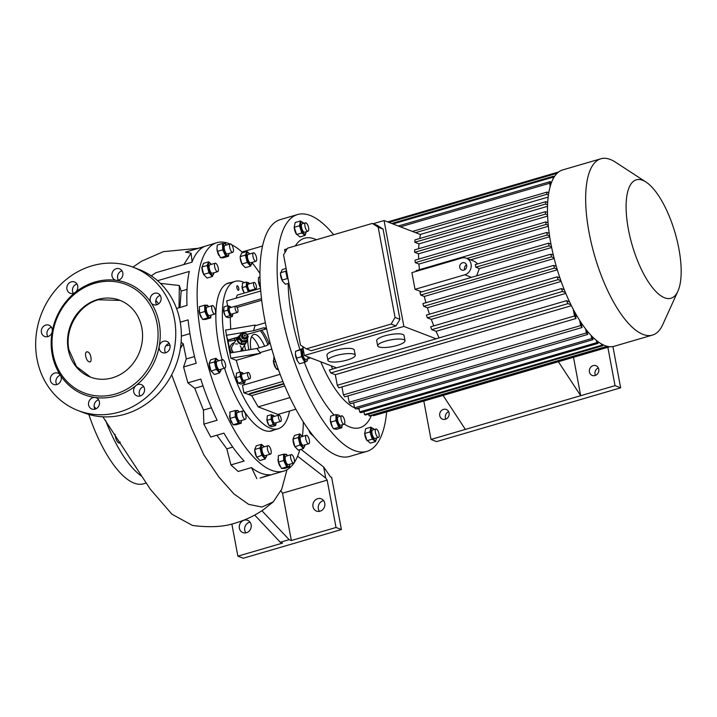 <?xml version="1.0" encoding="UTF-8"?>
<svg xmlns="http://www.w3.org/2000/svg" width="717" height="717" viewBox="0 0 717 717"><rect width="100%" height="100%" fill="white"/><g stroke="black" fill="none" stroke-linecap="round" stroke-linejoin="round"><path stroke-width="1.08" d="M242.427 334.265L241.934 335.027A2.743 2.59 32.6 0 0 244.73 339.114A2.743 2.59 32.6 0 0 246.558 337.985L247.042 337.214A2.743 2.59 -147.4 0 1 242.516 337.124A2.743 2.59 -147.4 0 1 244.246 333.127A2.743 2.59 -147.4 0 1 247.042 337.214M245.223 337.68A2.196 2.07 32.6 0 0 246.953 335.314A2.196 2.07 32.6 0 0 244.443 333.504A2.196 2.07 32.6 0 0 242.704 335.861A2.196 2.07 32.6 0 0 245.223 337.68M244.927 336.112A0.547 0.52 -147.4 0 1 244.372 335.296A0.547 0.52 -147.4 0 1 245.277 335.314A0.547 0.52 -147.4 0 1 244.927 336.112M247.383 335.395L248.243 336.416L246.191 341.265L241.907 341.812L239.075 338.433L241.127 333.584L243.726 333.253M246.782 340.342L242.489 340.898L241.907 341.812M242.489 340.898L239.666 337.51L239.075 338.433M239.666 337.51L241.127 333.584M244.775 333.118L245.644 333.315M246.998 339.831A4.938 4.66 -147.4 0 1 246.298 342.448L240.706 351.205A4.938 4.66 32.6 0 0 240.231 345.845M237.452 344.07A4.938 4.66 32.6 0 0 235.597 343.954M246.298 342.448A4.938 4.66 -147.4 0 1 237.372 340.405A4.938 4.66 -147.4 0 1 237.99 337.133L232.317 345.997A4.938 4.66 32.6 0 0 233.688 352.388A4.938 4.66 -147.4 0 1 232.317 345.997L232.174 346.23A4.938 4.66 32.6 0 0 233.321 352.45M230.274 352.961L227.881 340.064L237.999 337.115A4.938 4.66 -147.4 0 1 239.442 335.717M238.833 338.684A4.66 4.401 -147.4 0 1 238.779 338.388L237.605 340.216A4.66 4.401 -147.4 0 0 237.668 340.521L238.833 338.684L241.638 342.027L240.464 343.864A4.66 4.401 -147.4 0 0 240.751 343.981L241.925 342.143A4.66 4.401 -147.4 0 1 241.638 342.027M237.605 340.216L240.222 334.498A4.66 4.401 -147.4 0 1 240.464 334.31L240.67 334.283M247.849 337.483A4.66 4.401 -147.4 0 1 247.849 337.528L246.406 341.417A4.66 4.401 -147.4 0 1 246.173 341.606L244.999 343.434A4.66 4.401 -147.4 0 0 245.232 343.255L246.406 341.417M241.925 342.143L246.173 341.606M240.222 334.498L238.779 338.388M237.668 340.521L240.464 343.864M240.751 343.981L244.999 343.434M214.67 314.037A4.392 1.586 -106.3 0 1 212.026 310.022A4.392 1.586 -106.3 0 1 212.384 305.594A4.392 1.586 -106.3 0 1 212.555 305.567A4.392 1.586 -106.3 0 1 215.199 309.592A4.392 1.586 -106.3 0 1 214.84 314.019A4.392 1.586 -106.3 0 1 214.67 314.037M207.159 307.145A4.392 1.586 73.7 0 0 206.98 307.172A4.392 1.586 73.7 0 0 206.63 311.599A4.392 1.586 73.7 0 0 209.274 315.614A4.392 1.586 73.7 0 0 209.445 315.597A4.392 1.586 73.7 0 0 209.606 315.525M208.53 306.724A6.256 2.259 73.7 0 0 205.851 305.926A6.256 2.259 73.7 0 0 205.869 311.357A6.256 2.259 73.7 0 0 208.862 317.075A6.256 2.259 73.7 0 0 210.995 315.139M208.557 306.715L207.491 305.209L204.641 305.182L204.793 311.519L199.541 313.051L199.389 306.715L204.641 305.182M201.065 317.21A6.256 2.259 -106.3 0 1 201.002 317.102A6.256 2.259 -106.3 0 1 199.487 313.221A6.256 2.259 -106.3 0 1 199.057 310.443A6.256 2.259 -106.3 0 1 199.048 310.344M204.793 311.519L207.813 317.882L202.553 319.423L199.541 313.051M207.813 317.882L210.664 317.918L205.412 319.45L202.553 319.423M210.664 317.918L211.013 315.139M203.978 274.943A6.256 2.259 -106.3 0 1 203.852 274.745A6.256 2.259 -106.3 0 1 201.907 268.077A6.256 2.259 -106.3 0 1 201.898 267.844M218.972 255.539A6.256 2.259 -106.3 0 1 218.909 255.431A6.256 2.259 -106.3 0 1 216.964 248.772A6.256 2.259 -106.3 0 1 216.964 248.674M242.256 264.555A6.256 2.259 -106.3 0 1 242.14 264.349A6.256 2.259 -106.3 0 1 240.195 257.69A6.256 2.259 -106.3 0 1 240.186 257.421M295.081 447.032A6.256 2.259 -106.3 0 1 294.956 446.825A6.256 2.259 -106.3 0 1 293.011 440.166A6.256 2.259 -106.3 0 1 293.002 439.933M279.962 466.238A6.256 2.259 -106.3 0 1 279.899 466.14A6.256 2.259 -106.3 0 1 277.954 459.472A6.256 2.259 -106.3 0 1 277.954 459.373M256.794 457.419A6.256 2.259 -106.3 0 1 256.677 457.213A6.256 2.259 -106.3 0 1 254.723 450.554A6.256 2.259 -106.3 0 1 254.714 450.285M209.167 364.245A6.256 2.259 73.7 0 0 209.176 364.514A6.256 2.259 73.7 0 0 210.673 370.313A6.256 2.259 73.7 0 0 211.121 371.173A6.256 2.259 73.7 0 0 211.237 371.379M229.548 415.699A6.256 2.259 73.7 0 0 229.548 415.797A6.256 2.259 73.7 0 0 231.501 422.456A6.256 2.259 73.7 0 0 231.555 422.564M222.109 359.782A77.051 27.864 -106.3 0 1 218.712 344.823A77.051 27.864 -106.3 0 1 228.624 282.973A77.051 27.864 -106.3 0 1 230.955 282.57M274.028 429.958A77.051 27.864 -106.3 0 1 271.851 430.881A77.051 27.864 -106.3 0 1 224.538 368.206M299.84 449.658A119.004 43.038 -106.3 0 1 283.618 471.15A119.004 43.038 -106.3 0 1 271.447 470.253A119.004 43.038 -106.3 0 1 204.829 353.58A119.004 43.038 -106.3 0 1 216.857 242.704A119.004 43.038 -106.3 0 1 229.028 243.601A119.004 43.038 -106.3 0 1 230.023 244.004M231.672 244.766A119.004 43.038 -106.3 0 1 242.776 252.68M252.169 262.825A119.004 43.038 -106.3 0 1 259.957 273.536M303.327 421.963A119.004 43.038 -106.3 0 1 302.404 436.277M259.939 447.964L261.768 455.295L265.156 458.997L259.895 460.529L256.507 456.837L254.678 449.496L256.238 445.857L261.49 444.325L259.939 447.964L254.678 449.496L254.723 450.554M256.677 457.213L261.768 455.295M271.573 430.675A77.051 27.864 -106.3 0 1 270.596 431.168M241.163 423.263L235.902 424.805L233.052 424.769L230.04 418.405L229.879 412.069L235.131 410.527L235.293 416.864L238.304 423.236L241.163 423.263L241.504 420.485A6.256 2.259 73.7 0 1 238.842 421.946A6.256 2.259 73.7 0 1 235.92 413.691A6.256 2.259 73.7 0 1 238.582 411.522A6.256 2.259 73.7 0 1 239.021 412.069M219.599 372.948L214.347 374.489L210.959 370.788L209.131 363.456L210.681 359.817L215.942 358.285L214.383 361.924L216.211 369.255L219.599 372.948L221.159 369.309M209.176 364.514L209.131 363.456L214.383 361.924M216.857 242.704L185.515 252.097L191.107 253.2L183.839 264.555M151.26 275.866L155.84 272.738L191.968 262.18A119.004 43.038 -106.3 0 1 204.049 246.684L185.515 252.097M176.552 308.48L186.994 305.424A119.004 43.038 -106.3 0 1 189.279 271.429L157.561 280.697M283.618 471.15L260.056 478.033L270.067 474.753A119.004 43.038 -106.3 0 1 261.14 473.265A119.004 43.038 -106.3 0 1 251.425 467.592L238.178 471.463L230.919 464.912L244.165 461.04A119.004 43.038 -106.3 0 1 223.964 433.149L210.717 437.02L203.879 424.114L217.134 420.243A119.004 43.038 -106.3 0 1 200.778 379.087L187.872 382.86L183.57 366.97L196.207 363.277A119.004 43.038 -106.3 0 1 188.087 319.89L180.236 322.184M286.71 466.91L289.56 466.946L284.308 468.479L281.449 468.452L278.438 462.08L278.286 455.743L283.538 454.211L283.699 460.547L286.71 466.91L281.449 468.452M298.182 450.142L294.795 446.449L292.966 439.109L294.526 435.47L299.778 433.937L298.218 437.576L300.047 444.907L303.434 448.6L298.182 450.142M294.956 446.825L300.047 444.907M293.011 440.166L292.966 439.109L298.218 437.576M201.907 268.077L203.422 263.381L208.674 261.848L207.114 265.487L201.862 267.029L203.691 274.36L208.943 272.827L212.331 276.52L207.079 278.053L203.852 274.745M211.407 264.349L208.674 261.848M211.381 264.358A6.256 2.259 73.7 0 0 208.28 265.98A6.256 2.259 73.7 0 0 210.995 274.002A6.256 2.259 73.7 0 0 213.845 272.783M207.114 265.487L208.943 272.827M212.331 276.52L213.89 272.881M215.234 263.229L209.839 264.806A4.392 1.586 73.7 0 0 209.239 268.131A4.392 1.586 73.7 0 0 211.156 272.675A4.392 1.586 73.7 0 0 212.295 273.231L217.69 271.653A4.392 1.586 -106.3 0 1 216.552 271.098A4.392 1.586 -106.3 0 1 214.634 266.554A4.392 1.586 -106.3 0 1 215.234 263.229A4.392 1.586 -106.3 0 1 216.373 263.784A4.392 1.586 -106.3 0 1 218.291 268.328A4.392 1.586 -106.3 0 1 217.69 271.653M226.464 245.035L225.407 243.538L222.548 243.511L217.296 245.044L216.955 248.584L217.448 251.38L222.709 249.848L225.721 256.211L220.46 257.744L217.448 251.38M226.438 245.044A6.256 2.259 73.7 0 0 223.641 244.47A6.256 2.259 73.7 0 0 224.842 252.707A6.256 2.259 73.7 0 0 228.598 254.947A6.256 2.259 73.7 0 0 228.902 253.468L228.571 256.238L223.319 257.779L220.46 257.744M222.548 243.511L222.709 249.848M225.721 256.211L228.571 256.238M232.747 252.348L227.352 253.926A4.392 1.586 -106.3 0 1 225.219 251.81A4.392 1.586 -106.3 0 1 224.896 245.501L230.291 243.923A4.392 1.586 -106.3 0 1 232.416 246.03A4.392 1.586 -106.3 0 1 232.747 252.348A4.392 1.586 -106.3 0 1 230.623 250.233A4.392 1.586 -106.3 0 1 230.291 243.923M249.668 253.97A6.256 2.259 73.7 0 0 247.84 252.599A6.256 2.259 73.7 0 0 246.998 258.604A6.256 2.259 73.7 0 0 250.851 264.663A6.256 2.259 73.7 0 0 252.124 262.386M249.695 253.961L246.962 251.461L245.402 255.1L247.231 262.431L250.618 266.132L252.178 262.485M246.962 251.461L241.701 252.993L240.141 256.632L245.402 255.1M247.231 262.431L241.979 263.973L240.195 257.69M250.618 266.132L245.366 267.665L242.14 264.349M253.522 252.841L248.118 254.418A4.392 1.586 73.7 0 0 247.706 258.613A4.392 1.586 73.7 0 0 250.583 262.843L255.978 261.266A4.392 1.586 -106.3 0 1 253.101 257.036A4.392 1.586 -106.3 0 1 253.522 252.841A4.392 1.586 -106.3 0 1 256.399 257.071A4.392 1.586 -106.3 0 1 255.978 261.266M302.484 436.438A6.256 2.259 73.7 0 0 299.383 438.069A6.256 2.259 73.7 0 0 302.099 446.082A6.256 2.259 73.7 0 0 304.949 444.863M303.434 448.6L304.994 444.961M302.511 436.438L299.778 433.937M308.794 443.742L303.399 445.32A4.392 1.586 -106.3 0 1 302.26 444.764A4.392 1.586 -106.3 0 1 300.342 440.22A4.392 1.586 -106.3 0 1 300.943 436.895L306.338 435.318A4.392 1.586 -106.3 0 1 307.476 435.873A4.392 1.586 -106.3 0 1 309.394 440.417A4.392 1.586 -106.3 0 1 308.794 443.742A4.392 1.586 -106.3 0 1 307.656 443.187A4.392 1.586 -106.3 0 1 305.738 438.643A4.392 1.586 -106.3 0 1 306.338 435.318M283.699 460.547L278.438 462.08M287.427 455.752A6.256 2.259 73.7 0 0 284.631 455.178A6.256 2.259 73.7 0 0 285.832 463.406A6.256 2.259 73.7 0 0 289.587 465.656A6.256 2.259 73.7 0 0 289.892 464.177L289.56 466.946M287.454 455.743L286.397 454.237L283.538 454.211M293.746 463.048L288.342 464.625A4.392 1.586 -106.3 0 1 286.217 462.519A4.392 1.586 -106.3 0 1 285.886 456.2L291.281 454.623A4.392 1.586 -106.3 0 1 293.414 456.738A4.392 1.586 -106.3 0 1 293.746 463.048A4.392 1.586 -106.3 0 1 291.613 460.941A4.392 1.586 -106.3 0 1 291.281 454.623M165.932 345.818L169.929 345.074M171.686 374.794L191.582 428.13L203.915 454.963L218.846 476.966L233.93 493.914L248.638 504.356L261.929 507.053L273.222 501.882L281.727 489.182L287.006 469.707M256.82 478.624L251.559 467.69M230.919 464.912L226.814 448.842L232.783 447.094M216.848 435.228L226.814 448.842M203.879 424.114L203.422 410.106L211.407 407.767M203.01 385.871L194.755 388.282L203.422 410.106M194.755 388.282L187.872 382.86M183.57 366.97L186.303 358.957L194.513 356.555M180.397 348.354L183.229 343.766L186.303 358.957M158.538 303.865L155.876 300.289M94.142 406.611L96.105 408.744M102.881 416.81L150.292 489.191L171.99 514.25L192.497 525.462C210.036 527.694 224.394 526.861 235.579 522.98C245.725 520.004 255.118 515.487 263.766 509.437L273.222 501.882M192.093 261.848L191.107 253.2M160.456 283.376L179.34 285.509L179.026 307.754M187.029 289.381L181.15 291.102L179.949 307.485M181.15 291.102L179.34 285.509M189.924 333.638L181.374 336.13M183.229 343.766L181.114 342.233M115.087 434.278A6.032 2.178 73.7 0 0 118.852 442.998A6.032 2.178 73.7 0 0 119.47 443.043A6.032 2.178 73.7 0 0 120.259 442.075M135.163 465.907A6.032 2.178 73.7 0 0 136.311 467.735M141.59 476.142A91.857 33.215 -106.3 0 1 105.596 420.386M146.071 483.061L143.499 483.814A91.857 33.215 -106.3 0 1 88.818 414.435M165.609 352.773A6.032 5.422 111 0 1 169.14 343.416A6.032 5.422 111 0 1 169.212 343.398M140.084 396.008A6.032 5.422 111 0 1 143.615 386.651A6.032 5.422 111 0 1 143.687 386.624M95.011 409.174A6.032 5.422 111 0 1 94.223 407.139A6.032 5.422 111 0 1 98.614 399.799M56.795 384.572A6.032 5.422 111 0 1 55.998 382.537A6.032 5.422 111 0 1 60.398 375.197M47.815 336.605A6.032 5.422 111 0 1 47.026 334.57A6.032 5.422 111 0 1 51.418 327.23M73.34 293.378A6.032 5.422 111 0 1 76.871 284.022A6.032 5.422 111 0 1 76.943 283.995M118.413 280.204A6.032 5.422 111 0 1 121.944 270.847A6.032 5.422 111 0 1 122.015 270.829M156.638 304.806A6.032 5.422 111 0 1 155.84 302.771A6.032 5.422 111 0 1 160.232 295.431M78.189 410.599L83.799 412.75A76.773 69.011 -69 0 0 155.464 396.393A76.773 69.011 -69 0 0 180.021 321.001A76.773 69.011 -69 0 0 138.838 269.404L133.237 267.253A76.773 69.011 -69 0 0 61.563 283.609A76.773 69.011 -69 0 0 37.006 359.002A76.773 69.011 -69 0 0 78.189 410.599A76.773 69.011 -69 0 0 149.862 394.233A76.773 69.011 -69 0 0 174.419 318.85A76.773 69.011 -69 0 0 133.237 267.253M159.21 346.266A6.032 5.422 -69 0 0 162.445 352.639A6.032 5.422 -69 0 0 165.681 352.755A6.032 5.422 -69 0 0 170.081 347.198A6.032 5.422 -69 0 0 166.765 341.382A6.032 5.422 -69 0 0 163.53 341.265A6.032 5.422 -69 0 0 159.21 346.266A59.771 53.73 -69 0 0 159.201 323.295A59.771 53.73 -69 0 0 151.054 302.699A6.032 5.422 -69 0 0 153.465 304.671A6.032 5.422 -69 0 0 159.102 303.39A6.032 5.422 -69 0 0 161.029 297.465A6.032 5.422 -69 0 0 157.794 293.414A6.032 5.422 -69 0 0 152.156 294.696A6.032 5.422 -69 0 0 150.229 300.62A6.032 5.422 -69 0 0 151.054 302.699A59.771 53.73 -69 0 0 116.342 280.347A6.032 5.422 -69 0 0 118.484 280.186A6.032 5.422 -69 0 0 122.885 274.629A6.032 5.422 -69 0 0 119.569 268.812A6.032 5.422 -69 0 0 116.333 268.696A6.032 5.422 -69 0 0 111.933 274.244A6.032 5.422 -69 0 0 115.249 280.069A6.032 5.422 -69 0 0 116.342 280.347A59.771 53.73 -69 0 0 75.393 292.312A6.032 5.422 -69 0 0 77.821 286.639A6.032 5.422 -69 0 0 74.496 281.978A6.032 5.422 -69 0 0 71.261 281.862A6.032 5.422 -69 0 0 66.86 287.418A6.032 5.422 -69 0 0 70.176 293.244A6.032 5.422 -69 0 0 73.412 293.352A6.032 5.422 -69 0 0 75.393 292.312A59.771 53.73 -69 0 0 52.216 331.577A6.032 5.422 -69 0 0 52.216 329.264A6.032 5.422 -69 0 0 48.98 325.204A6.032 5.422 -69 0 0 43.343 326.495A6.032 5.422 -69 0 0 41.416 332.419A6.032 5.422 -69 0 0 44.651 336.47A6.032 5.422 -69 0 0 52.216 331.577A59.771 53.73 -69 0 0 52.216 354.557A59.771 53.73 -69 0 0 60.362 375.152A6.032 5.422 -69 0 0 57.952 373.172A6.032 5.422 -69 0 0 52.323 374.462A6.032 5.422 -69 0 0 50.387 380.386A6.032 5.422 -69 0 0 53.623 384.437A6.032 5.422 -69 0 0 59.26 383.156A6.032 5.422 -69 0 0 61.187 377.232A6.032 5.422 -69 0 0 60.362 375.152A59.771 53.73 -69 0 0 95.083 397.496A6.032 5.422 -69 0 0 88.612 404.988A6.032 5.422 -69 0 0 91.848 409.04A6.032 5.422 -69 0 0 97.476 407.758A6.032 5.422 -69 0 0 99.403 401.834A6.032 5.422 -69 0 0 96.168 397.783A6.032 5.422 -69 0 0 95.083 397.496A59.771 53.73 -69 0 0 136.024 385.54A6.032 5.422 -69 0 0 133.604 391.213A6.032 5.422 -69 0 0 136.92 395.874A6.032 5.422 -69 0 0 140.156 395.981A6.032 5.422 -69 0 0 144.556 390.433A6.032 5.422 -69 0 0 141.24 384.608A6.032 5.422 -69 0 0 138.005 384.491A6.032 5.422 -69 0 0 136.024 385.54A59.771 53.73 -69 0 0 159.21 346.266M157.059 323.466A58.131 52.251 -69 0 0 94.68 283.305A58.131 52.251 -69 0 0 53.013 353.866A58.131 52.251 -69 0 0 115.392 394.027A58.131 52.251 -69 0 0 157.059 323.466M141.841 327.911A41.129 36.97 -69 0 0 119.784 300.271A41.129 36.97 -69 0 0 81.388 309.036A41.129 36.97 -69 0 0 68.232 349.421A41.129 36.97 -69 0 0 90.288 377.061A41.129 36.97 -69 0 0 128.684 368.296A41.129 36.97 -69 0 0 141.841 327.911M90.629 377.187L76.459 366.566L68.904 349.681C64.476 328.897 78.61 304.967 98.381 299.76L120.115 300.405M87.608 351.904C83.683 350.837 85.906 361.332 89.401 361.843C92.556 363.116 90.987 352.423 87.608 351.904L86.882 351.922M89.401 361.843L90.037 361.852M262.547 246.003L242.023 252.008M280.947 490.93L282.507 493.188L291.362 540.528L289.121 539.668L261.884 510.719M300.925 449.335L323.663 466.991L330.51 476.895L331.639 477.325L341.409 529.549L336.022 527.479L327.167 480.139L282.507 493.188M327.167 480.139L325.742 478.078L297.591 456.227M289.121 539.668L280.284 542.249L254.705 515.066M341.409 529.549L243.26 558.229L237.874 556.159L282.534 543.11L280.284 542.249M312.979 506.677A6.578 5.915 111 0 1 315.086 500.215A6.578 5.915 111 0 1 321.225 498.808A6.578 5.915 111 0 1 324.756 503.235A6.578 5.915 111 0 1 322.65 509.697A6.578 5.915 111 0 1 316.511 511.096A6.578 5.915 111 0 1 312.979 506.677M336.022 527.479L291.362 540.528M319.504 511.355A6.578 5.915 111 0 1 318.366 508.747A6.578 5.915 111 0 1 323.618 500.627M323.663 466.991L325.742 478.078M237.874 556.159L231.851 523.993M239.37 528.187A6.578 5.915 111 0 1 241.468 521.725A6.578 5.915 111 0 1 247.616 520.318A6.578 5.915 111 0 1 251.147 524.745A6.578 5.915 111 0 1 249.041 531.207A6.578 5.915 111 0 1 242.893 532.606A6.578 5.915 111 0 1 239.37 528.187M245.886 532.865A6.578 5.915 111 0 1 244.748 530.257A6.578 5.915 111 0 1 250.009 522.137M211.121 371.173L216.211 369.255M218.676 360.776L215.942 358.285M218.649 360.785A6.256 2.259 73.7 0 0 215.665 360.839A6.256 2.259 73.7 0 0 217.054 368.448A6.256 2.259 73.7 0 0 221.114 369.21M224.959 368.081L219.563 369.658A4.392 1.586 -106.3 0 1 217.099 366.754A4.392 1.586 -106.3 0 1 216.597 361.771A4.392 1.586 -106.3 0 1 217.099 361.243L222.503 359.665A4.392 1.586 -106.3 0 1 224.968 362.569A4.392 1.586 -106.3 0 1 225.47 367.552A4.392 1.586 -106.3 0 1 224.959 368.081A4.392 1.586 -106.3 0 1 222.494 365.177A4.392 1.586 -106.3 0 1 221.992 360.194A4.392 1.586 -106.3 0 1 222.503 359.665M239.057 412.06L237.99 410.563L235.131 410.527M242.875 410.949L237.479 412.526A4.392 1.586 73.7 0 0 236.753 414.605A4.392 1.586 73.7 0 0 237.91 419.033A4.392 1.586 73.7 0 0 239.944 420.942L245.339 419.364A4.392 1.586 -106.3 0 1 243.305 417.455A4.392 1.586 -106.3 0 1 242.149 413.028A4.392 1.586 -106.3 0 1 242.875 410.949A4.392 1.586 -106.3 0 1 244.909 412.858A4.392 1.586 -106.3 0 1 246.065 417.294A4.392 1.586 -106.3 0 1 245.339 419.364M238.304 423.236L233.052 424.769M235.293 416.864L230.04 418.405M227.423 283.403A77.051 27.864 -106.3 0 1 228.508 283.287M230.838 345.262A6.578 6.211 -147.4 0 1 234.387 342.762M242.704 348.086A6.578 6.211 -147.4 0 1 242.57 350.891M242.803 347.933A6.578 6.211 -147.4 0 1 242.624 350.882M231.636 352.728A6.578 6.211 -147.4 0 1 234.486 342.609M244.578 345.155L245.555 350.389M235.974 340.234L228.096 341.247M243.619 291.909A4.947 1.792 -106.3 0 1 243.547 291.792A4.947 1.792 -106.3 0 1 242.005 286.513A4.947 1.792 -106.3 0 1 241.996 286.406M235.947 376.416A4.947 1.792 73.7 0 0 235.947 376.533A4.947 1.792 73.7 0 0 237.488 381.803A4.947 1.792 73.7 0 0 237.56 381.928M223.534 310.094A4.947 1.792 73.7 0 0 223.534 310.201A4.947 1.792 73.7 0 0 223.713 311.644A4.947 1.792 73.7 0 0 225.075 315.48A4.947 1.792 73.7 0 0 225.147 315.597M249.776 394.915L243.905 392.835L242.498 385.316L280.114 374.319M244.318 384.778A115.159 41.649 -106.3 0 1 243.726 383.183M239.89 372.177A115.159 41.649 -106.3 0 1 236.26 360.328L230.847 358.249L260.468 353.257L256.892 348.471L266.706 345.603L269.986 342.627M265.344 322.784L254.902 325.832L255.189 325.052L225.568 330.053L230.847 358.249M230.327 317.147A115.159 41.649 73.7 0 0 230.766 329.175M260.737 290.977L226.706 300.916L227.621 305.809M237.013 337.402A44.418 16.061 73.7 0 0 237.049 337.85L236.368 337.59M266.823 419.06A4.947 1.792 73.7 0 0 266.832 419.167A4.947 1.792 73.7 0 0 268.373 424.446A4.947 1.792 73.7 0 0 268.445 424.563M238.241 290.251A2.33 0.842 73.7 0 0 238.483 290.268A2.33 0.842 73.7 0 0 238.716 288.091A2.33 0.842 73.7 0 0 237.408 285.805A2.33 0.842 73.7 0 0 237.175 285.787A2.33 0.842 73.7 0 0 236.933 287.965A2.33 0.842 73.7 0 0 238.241 290.251M289.525 411.047A76.773 27.766 -106.3 0 1 278.151 428.757A76.773 27.766 -106.3 0 1 225.21 343.004A76.773 27.766 -106.3 0 1 235.086 281.369A76.773 27.766 -106.3 0 1 244.443 282.606M253.504 289.444A76.773 27.766 -106.3 0 1 254.203 290.17M240.15 376.497L242.31 381.937L238.286 383.111L236.135 377.671L236.431 373.181L240.455 372.006L240.15 376.497L236.135 377.671M223.722 311.348L224.018 306.858L228.042 305.684L227.737 310.174L223.722 311.348L225.237 315.758L225.873 316.78L229.897 315.605L232.353 316.555L228.338 317.73L225.873 316.78M273.195 424.572L275.651 425.522L271.635 426.696L269.171 425.746L267.011 420.314L267.316 415.824L271.331 414.65L271.035 419.14L273.195 424.572L269.171 425.746M386.642 411.908A123.387 44.624 -106.3 0 1 366.799 451.414L349.627 456.433A123.387 44.624 -106.3 0 1 264.537 318.608A123.387 44.624 -106.3 0 1 280.41 219.563L297.591 214.544A123.387 44.624 -106.3 0 1 333.629 234.719M366.799 451.414A123.387 44.624 -106.3 0 1 281.709 313.589A123.387 44.624 -106.3 0 1 297.591 214.544M227.881 340.064L226.258 335.162M229.87 353.033L256.892 348.471M254.902 325.832L253.567 330.716L263.381 327.848L266.437 328.001M266.607 328.78L247.024 334.472M237.076 307.423L261.687 300.235M261.508 298.684L235.965 306.141M226.545 335.269L253.567 330.716M227.898 340.181L237.049 337.85M260.468 353.257L236.26 360.328M249.337 394.628L249.247 394.099A2.743 0.681 -10.6 0 1 250.816 393.167L250.914 393.687A2.743 0.681 169.4 0 0 249.337 394.628A2.743 0.681 169.4 0 0 249.579 394.834L251.631 395.623L258.201 406.871L277.909 414.444L295.843 409.201M283.744 383.541L250.816 393.167M282.883 381.444L243.905 392.835M248.844 349.833A30.159 10.907 -106.3 0 1 248.691 349.036A30.159 10.907 -106.3 0 1 247.571 338.272M247.634 335.69A30.159 10.907 -106.3 0 1 247.75 334.265M261.732 330.178A30.159 10.907 -106.3 0 1 269.198 343.918M260.253 330.609A30.159 10.907 -106.3 0 1 267.979 345.02M250.896 349.484A20.569 7.439 -106.3 0 1 253.791 334.463A20.569 7.439 -106.3 0 1 264.609 346.212M251.524 336.712A20.569 7.439 -106.3 0 1 259.213 347.79M261.49 444.325L264.223 446.825A6.256 2.259 73.7 0 0 262.377 445.463A6.256 2.259 73.7 0 0 261.535 451.468A6.256 2.259 73.7 0 0 265.389 457.527A6.256 2.259 73.7 0 0 266.661 455.25M265.156 458.997L266.706 455.349M270.515 454.13L265.12 455.707A4.392 1.586 -106.3 0 1 262.234 451.477A4.392 1.586 -106.3 0 1 262.655 447.283L268.05 445.705A4.392 1.586 -106.3 0 1 270.927 449.935A4.392 1.586 -106.3 0 1 270.515 454.13A4.392 1.586 -106.3 0 1 267.638 449.9A4.392 1.586 -106.3 0 1 268.05 445.705M234.764 340.387A44.418 16.061 -106.3 0 1 234.602 338.567M271.035 419.14L267.011 420.314M274.297 416.425A4.947 1.792 73.7 0 0 272.164 415.484A4.947 1.792 73.7 0 0 272.621 421.641A4.947 1.792 73.7 0 0 275.713 424.428A4.947 1.792 73.7 0 0 276.144 422.734L275.651 425.522M274.315 416.416L271.331 414.65M280.75 421.39L274.862 423.111A3.289 1.192 -106.3 0 1 273.069 421.076A3.289 1.192 -106.3 0 1 273.016 416.792L278.904 415.071A3.289 1.192 -106.3 0 1 280.697 417.115A3.289 1.192 -106.3 0 1 280.75 421.39A3.289 1.192 -106.3 0 1 278.958 419.355A3.289 1.192 -106.3 0 1 278.904 415.071M297.43 360.974A6.256 2.259 -106.3 0 1 297.385 360.884A6.256 2.259 -106.3 0 1 295.44 354.225A6.256 2.259 -106.3 0 1 295.431 354.117M282.516 281.1A6.256 2.259 -106.3 0 1 282.426 280.947A6.256 2.259 -106.3 0 1 281.799 279.693A6.256 2.259 -106.3 0 1 280.481 274.279A6.256 2.259 -106.3 0 1 280.472 274.064M303.739 223.408L300.441 220.979L299.482 225.747L301.821 232.962L305.119 235.391L299.858 236.933L296.13 233.742A6.256 2.259 -106.3 0 1 294.248 227.881A6.256 2.259 -106.3 0 1 294.185 227.083A6.256 2.259 -106.3 0 1 294.176 226.814M374.202 429.6L370.904 427.162L369.945 431.939L372.284 439.145L375.583 441.582L370.322 443.115L366.593 439.933A6.256 2.259 -106.3 0 1 364.711 434.072A6.256 2.259 -106.3 0 1 364.648 433.265A6.256 2.259 -106.3 0 1 364.639 433.005M332.321 426.866A6.256 2.259 -106.3 0 1 332.249 426.74A6.256 2.259 -106.3 0 1 330.304 420.081A6.256 2.259 -106.3 0 1 330.295 419.965M299.885 349.394A98.713 35.698 -106.3 0 1 291.81 317.47A98.713 35.698 -106.3 0 1 288.162 283.439M295.305 245.913A98.713 35.698 -106.3 0 1 316.403 239.747M371.361 415.6A98.713 35.698 -106.3 0 1 344.321 424.123M334.095 415.125A98.713 35.698 -106.3 0 1 304.402 362.372M303.237 348.408L300.781 349.762L301.579 356.681L304.833 362.246L299.572 363.788L297.483 361.054L295.431 354.001L295.529 351.303L303.049 348.471M288.888 283.224L285.438 284.237L282.597 281.234L280.455 273.76L282.202 269.61L286.119 268.463M301.821 232.962L296.56 234.495L294.185 227.083M299.482 225.747L294.23 227.289L295.189 222.512L300.441 220.979M372.284 439.145L367.023 440.686L364.648 433.265M335.923 420.628L338.809 427.242L341.794 427.798L336.533 429.331L333.557 428.775L332.401 427.009L330.295 419.866L330.752 416.111L336.004 414.569L335.923 420.628L330.662 422.161M609.638 346.705L373.396 415.735A91.032 32.919 73.7 0 0 374.364 415.493A91.032 32.919 73.7 0 0 374.391 415.493L609.755 346.714L374.364 415.493M373.396 415.735L373.261 415.044M369.076 415.86A91.032 32.919 73.7 0 0 370.133 415.959L607.326 346.652A91.032 32.919 73.7 0 1 606.268 346.553L369.076 415.86L368.744 414.103M363.967 411.782L364.496 414.587L365.616 415.018L602.809 345.711L602.594 344.563M358.93 408.063L359.656 411.934A91.032 32.919 73.7 0 0 360.839 412.696L598.032 343.389L597.664 341.426M353.606 402.846L354.548 407.865A91.032 32.919 73.7 0 0 355.793 408.977L592.986 339.67L592.466 336.856M347.969 395.918L349.152 402.264A91.032 32.919 73.7 0 0 350.479 403.761L587.671 334.454L586.963 330.698M341.937 386.911L343.425 394.888A91.032 32.919 73.7 0 0 344.832 396.833L582.025 327.526L581.12 322.677M571.404 305.702L335.305 374.695L337.286 385.289A91.032 32.919 73.7 0 0 338.809 387.825L576.002 318.518L574.819 312.236M335.305 374.695L330.752 372.948L567.945 303.632A91.032 32.919 73.7 0 1 566.555 300.674L329.363 369.981A91.032 32.919 73.7 0 0 330.752 372.948M332.688 369.013A82.258 29.747 -106.3 0 1 331.164 365.795M548.182 197.076L420.279 234.45M419.723 238.519A82.258 29.747 -106.3 0 1 420.538 234.549L384.052 220.54L373.109 223.74M547.537 206.317L419.006 243.87A82.258 29.747 -106.3 0 0 418.656 248.7M547.618 216.086L418.54 253.8A82.258 29.747 -106.3 0 0 418.647 259.088M548.362 226.249L418.934 264.062A82.258 29.747 -106.3 0 0 419.454 269.682M549.706 236.718L470.549 259.85M477.782 263.883L474.627 261.418L466.364 258.245A8.774 7.887 -69 0 0 461.649 258.084L411.899 272.621L415.026 289.327L464.777 274.79A8.774 7.887 -69 0 0 471.069 264.143A8.774 7.887 -69 0 0 466.364 258.245M466.65 265.433A3.836 3.451 -69 0 0 461.004 263.668A3.836 3.451 -69 0 0 461.838 270.022A3.836 3.451 -69 0 0 466.65 265.433M550.988 244.147L548.541 243.206L475.272 264.609A8.774 7.887 111 0 1 475.613 265.89A8.774 7.887 111 0 1 475.765 267.226L479.35 268.597L476.626 275.857M466.507 264.896A3.836 3.451 -69 0 0 464.634 269.789M421.721 291.9L415.026 289.327M359.656 411.934L596.849 342.627A91.032 32.919 73.7 0 0 598.032 343.389M354.548 407.865L591.74 338.558A91.032 32.919 73.7 0 0 592.986 339.67M349.152 402.264L586.345 332.957A91.032 32.919 73.7 0 0 587.671 334.454M343.425 394.888L580.627 325.581A91.032 32.919 73.7 0 0 582.025 327.526M337.286 385.289L574.487 315.973A91.032 32.919 73.7 0 0 576.002 318.518M443.07 395.425L465.36 429.402L580.68 395.703L573.501 357.308M558.4 361.727L580.68 395.703L615.034 385.665L620.644 387.825L612.927 346.571M423.819 401.045L431.007 439.44L436.608 441.6L620.644 387.825M431.007 439.44L465.36 429.402M607.855 347.27L615.034 385.665M412.409 231.43L547.071 192.084A91.032 32.919 73.7 0 0 546.659 194.352L415.582 232.649M387.664 221.929L558.686 171.955L387.664 221.929M388.928 222.413L556.5 173.451A91.032 32.919 73.7 0 1 557.423 172.815L388.39 222.207M392.952 223.955L552.861 177.233A91.032 32.919 73.7 0 1 553.703 176.149L391.706 223.48M400.445 226.832L549.643 183.238A91.032 32.919 73.7 0 1 550.369 181.562L398.276 225.998M550.369 181.562L550.88 184.269M550.226 186.375L549.643 183.238M553.703 176.149L553.936 177.422M553.157 178.811L552.861 177.233M566.555 300.674L569.522 301.812M570.956 304.788L567.945 303.632M548.801 192.748L547.071 192.084M546.659 194.352L548.442 195.033M547.707 202.436L545.762 201.692A91.032 32.919 73.7 0 0 545.592 204.049L547.591 204.82M547.51 212.474L545.404 211.667A91.032 32.919 73.7 0 0 545.431 214.096L547.573 214.921M548.039 222.79L545.807 221.929A91.032 32.919 73.7 0 0 546.004 224.43L548.263 225.299M549.213 233.348L546.865 232.451A91.032 32.919 73.7 0 0 547.214 235.006L549.589 235.92M548.541 243.206L549.025 245.814L551.498 246.765M606.268 346.553L606.17 346.024M573.224 309.26L574.487 315.973M579.659 320.418L580.627 325.581M575.626 316.529L577.033 316.116M585.601 328.96L586.345 332.957M581.496 324.702L582.329 324.46M591.175 335.538L591.74 338.558M596.445 340.467L596.849 342.627M601.438 343.936L601.688 345.28L602.809 345.711M601.688 345.28L364.496 414.587M677.897 291.21L662.759 324.595A91.857 33.215 -106.3 0 1 652.416 335.108L614.245 346.257A91.857 33.215 -106.3 0 1 550.898 243.663A91.857 33.215 -106.3 0 1 562.711 169.92L600.891 158.771A91.857 33.215 -106.3 0 1 615.267 162.06L645.999 182.046A61.698 22.308 -106.3 0 1 678.882 248.745A61.698 22.308 -106.3 0 1 677.897 291.21A61.698 22.308 -106.3 0 1 652.515 287.678A61.698 22.308 -106.3 0 1 628.397 229.359A61.698 22.308 -106.3 0 1 645.999 182.046M652.416 335.108A91.857 33.215 -106.3 0 1 589.069 232.505A91.857 33.215 -106.3 0 1 600.891 158.771M359.136 409.165A81.711 29.549 -106.3 0 1 356.842 408.672M354.539 407.812A81.711 29.549 -106.3 0 1 320.777 361.807M416.192 271.367A91.032 32.919 73.7 0 1 416.093 270.659L546.865 232.451M547.214 235.006L466.928 258.461M546.004 224.43L415.233 262.637A91.032 32.919 73.7 0 1 415.035 260.146L545.807 221.929M545.431 214.096L414.659 252.312A91.032 32.919 73.7 0 1 414.632 249.875L545.404 211.667M545.592 204.049L414.82 242.265A91.032 32.919 73.7 0 1 414.991 239.899L545.762 201.692M414.82 242.265L419.006 243.87M414.659 252.312L418.54 253.8M415.233 262.637L418.934 264.062M549.025 245.814L475.765 267.226M551.642 247.482L479.35 268.597M425.943 302.717A82.258 29.747 -106.3 0 1 424.294 296.453L554.169 258.505M429.465 314.171A82.258 29.747 -106.3 0 1 427.413 307.763L557.306 269.807M433.794 325.885A82.258 29.747 -106.3 0 1 431.293 319.361L561.133 281.423M439.109 337.913A82.258 29.747 -106.3 0 1 436.07 331.308L565.785 293.405M565.426 292.554L562.558 291.452A91.032 32.919 73.7 0 1 561.42 288.592L564.252 289.686M560.882 280.697L558.122 279.639A91.032 32.919 73.7 0 1 557.181 276.852L559.905 277.9M557.109 269.135L554.447 268.113A91.032 32.919 73.7 0 1 553.667 265.398L556.302 266.41M553.999 257.833L551.436 256.847A91.032 32.919 73.7 0 1 550.799 254.185L553.345 255.162M550.799 254.185L420.028 292.393A91.032 32.919 73.7 0 0 420.664 295.063L551.436 256.847M553.667 265.398L422.896 303.605A91.032 32.919 73.7 0 0 423.675 306.329L554.447 268.113M557.181 276.852L426.409 315.068A91.032 32.919 73.7 0 0 427.35 317.855L558.122 279.639M561.42 288.592L430.648 326.809A91.032 32.919 73.7 0 0 431.786 329.668L562.558 291.452M436.07 331.308L431.786 329.668M431.293 319.361L427.35 317.855M427.413 307.763L423.675 306.329M424.294 296.453L420.664 295.063M405.006 340.727L404.029 335.502A13.901 3.442 169.4 0 0 402.802 334.427A13.901 3.442 169.4 0 0 387.144 335.224A13.901 3.442 169.4 0 0 376.703 340.62L377.68 345.845A13.901 3.442 -10.6 0 1 388.121 340.45A13.901 3.442 -10.6 0 1 403.779 339.652A13.901 3.442 -10.6 0 1 405.006 340.727A13.901 3.442 -10.6 0 1 394.556 346.123A13.901 3.442 -10.6 0 1 378.908 346.92A13.901 3.442 -10.6 0 1 377.68 345.845M355.256 355.265L354.279 350.039A13.901 3.442 169.4 0 0 353.051 348.964A13.901 3.442 169.4 0 0 337.393 349.762A13.901 3.442 169.4 0 0 326.952 355.157L327.929 360.382A13.901 3.442 -10.6 0 1 338.37 354.987A13.901 3.442 -10.6 0 1 354.028 354.189A13.901 3.442 -10.6 0 1 355.256 355.265A13.901 3.442 -10.6 0 1 344.805 360.66A13.901 3.442 -10.6 0 1 329.157 361.458A13.901 3.442 -10.6 0 1 327.929 360.382M436.088 338.8L403.868 326.423L384.052 220.54M336.587 367.875L304.367 355.498L403.868 326.423M285.061 252.339L284.55 249.615L287.114 248.862M302.682 346.499L304.367 355.498M306.347 348.856L311.241 350.738L396.017 325.966L399.952 319.307L383.066 229.09L377.178 225.299L372.284 223.426L287.508 248.199L283.573 254.849L300.459 345.074L306.347 348.856L391.123 324.084L395.049 317.434L378.173 227.208L372.284 223.426M383.066 229.09L378.173 227.208M399.952 319.307L395.049 317.434M396.017 325.966L391.123 324.084M439.754 415.681A5.207 4.678 -69 0 0 442.55 419.176A5.207 4.678 -69 0 0 447.417 418.074A5.207 4.678 -69 0 0 449.075 412.956A5.207 4.678 -69 0 0 446.288 409.452A5.207 4.678 -69 0 0 441.421 410.563A5.207 4.678 -69 0 0 439.754 415.681M448.654 411.666A5.207 4.678 -69 0 0 445.365 417.832A5.207 4.678 -69 0 0 445.786 419.122M589.437 371.944A5.207 4.678 -69 0 0 592.233 375.439A5.207 4.678 -69 0 0 597.091 374.337A5.207 4.678 -69 0 0 598.758 369.219A5.207 4.678 -69 0 0 595.97 365.715A5.207 4.678 -69 0 0 591.104 366.826A5.207 4.678 -69 0 0 589.437 371.944M598.337 367.929A5.207 4.678 -69 0 0 595.047 374.095A5.207 4.678 -69 0 0 595.468 375.385M339.777 416.353A6.256 2.259 73.7 0 0 337.08 415.582A6.256 2.259 73.7 0 0 338.003 423.63A6.256 2.259 73.7 0 0 341.839 426.463A6.256 2.259 73.7 0 0 342.242 424.778M341.794 427.798L342.26 424.778M339.813 416.344L338.989 415.134L336.004 414.569M341.668 415.806L338.227 416.81A4.392 1.586 73.7 0 0 337.635 417.581A4.392 1.586 73.7 0 0 338.307 422.528A4.392 1.586 73.7 0 0 340.692 425.235L344.124 424.231A4.392 1.586 73.7 0 0 344.716 423.46A4.392 1.586 73.7 0 0 344.052 418.513A4.392 1.586 73.7 0 0 341.668 415.806A4.392 1.586 73.7 0 0 341.077 416.577A4.392 1.586 73.7 0 0 341.74 421.524A4.392 1.586 73.7 0 0 344.124 424.231M338.809 427.242L333.557 428.775M369.945 431.939L364.693 433.48L365.652 428.703L370.904 427.162M374.122 429.546A6.256 2.259 73.7 0 0 371.092 432.208A6.256 2.259 73.7 0 0 373.996 439.485A6.256 2.259 73.7 0 0 376.586 437.97L375.583 441.582M376.013 428.99L372.571 429.994A4.392 1.586 73.7 0 0 372.006 433.516A4.392 1.586 73.7 0 0 375.036 438.419L378.468 437.415A4.392 1.586 73.7 0 0 379.033 433.893A4.392 1.586 73.7 0 0 376.013 428.99A4.392 1.586 73.7 0 0 375.448 432.512A4.392 1.586 73.7 0 0 378.468 437.415M308.884 430.155A6.256 2.259 73.7 0 0 310.165 433.193L308.928 430.209M313.741 436.456L310.318 433.444L311.16 433.202M236.045 298.191L237.291 295.108L260.522 288.324M232.353 316.555L232.855 313.768A4.947 1.792 73.7 0 1 231.044 315.399A4.947 1.792 73.7 0 1 228.615 310.21A4.947 1.792 73.7 0 1 228.902 306.473A4.947 1.792 73.7 0 1 230.999 307.459L228.042 305.684M227.737 310.174L229.897 315.605M237.452 312.424L231.564 314.145A3.289 1.192 -106.3 0 1 231.232 314.118A3.289 1.192 -106.3 0 1 229.386 310.9A3.289 1.192 -106.3 0 1 229.718 307.826L235.606 306.105A3.289 1.192 -106.3 0 1 235.947 306.132A3.289 1.192 -106.3 0 1 237.784 309.359A3.289 1.192 -106.3 0 1 237.452 312.424A3.289 1.192 -106.3 0 1 237.121 312.397A3.289 1.192 -106.3 0 1 235.275 309.179A3.289 1.192 -106.3 0 1 235.606 306.105M240.455 372.006L243.43 373.772A4.947 1.792 73.7 0 0 243.305 373.62A4.947 1.792 73.7 0 0 240.858 374.283A4.947 1.792 73.7 0 0 242.803 381.005A4.947 1.792 73.7 0 0 245.259 380.1L244.766 382.878L240.751 384.052L238.286 383.111M242.31 381.937L244.766 382.878M249.866 378.755L243.977 380.476A3.289 1.192 -106.3 0 1 242.346 378.818A3.289 1.192 -106.3 0 1 241.593 375.305A3.289 1.192 -106.3 0 1 242.131 374.157L248.019 372.437A3.289 1.192 -106.3 0 1 249.65 374.086A3.289 1.192 -106.3 0 1 250.403 377.608A3.289 1.192 -106.3 0 1 249.866 378.755A3.289 1.192 -106.3 0 1 248.234 377.097A3.289 1.192 -106.3 0 1 247.482 373.584A3.289 1.192 -106.3 0 1 248.019 372.437M303.658 223.354A6.256 2.259 73.7 0 0 300.629 226.016A6.256 2.259 73.7 0 0 303.533 233.303A6.256 2.259 73.7 0 0 306.123 231.779M305.119 235.391L306.15 231.77M305.55 222.808L302.108 223.812A4.392 1.586 73.7 0 0 301.543 227.334A4.392 1.586 73.7 0 0 304.573 232.227L308.005 231.224A4.392 1.586 73.7 0 0 308.57 227.701A4.392 1.586 73.7 0 0 305.55 222.808A4.392 1.586 73.7 0 0 304.985 226.33A4.392 1.586 73.7 0 0 308.005 231.224M258.389 280.643A6.256 2.259 73.7 0 0 258.398 280.732A6.256 2.259 73.7 0 0 260.154 287.051A6.256 2.259 73.7 0 0 260.343 287.4A6.256 2.259 73.7 0 0 260.388 287.481M260.343 287.4L258.389 280.544L258.577 277.416L259.993 277.004M260.235 283.762L259.079 284.093M286.854 272.388A6.256 2.259 73.7 0 0 287.571 276.197M286.468 270.318L285.689 271.25L287.302 278.563L288.135 279.218M287.302 278.563L282.05 280.096M285.689 271.25L280.428 272.783M289.964 397.594L258.201 406.871M284.748 385.952L251.631 395.623M283.95 384.034L250.914 393.687M273.984 356.448L273.589 362.121L276.314 368.986L278.537 370.017M273.347 360.534A6.256 2.259 73.7 0 0 273.356 360.678A6.256 2.259 73.7 0 0 275.301 367.337A6.256 2.259 73.7 0 0 275.391 367.489M277.99 368.502L276.314 368.986M275.615 361.529L273.589 362.121M300.781 349.762L295.529 351.303M303.174 349.134A6.256 2.259 73.7 0 0 302.009 354.037A6.256 2.259 73.7 0 0 305.254 360.857A6.256 2.259 73.7 0 0 307.378 358.921M304.833 362.246L307.288 360.893L307.405 358.912M307.324 356.636A4.392 1.586 73.7 0 0 308.812 358.339A4.392 1.586 73.7 0 0 309.26 358.375L305.827 359.378A4.392 1.586 -106.3 0 1 305.379 359.342A4.392 1.586 -106.3 0 1 302.924 355.04A4.392 1.586 -106.3 0 1 303.372 350.954L303.506 350.918M309.26 358.375A4.392 1.586 73.7 0 0 309.852 357.613M301.579 356.681L296.318 358.222M244.318 293.056L242.185 287.66L242.489 283.17L246.505 281.996L246.209 286.486L248.369 291.918M251.264 291.03L251.326 290.08A4.947 1.792 73.7 0 1 251.201 291.048M246.505 281.996L249.489 283.762A4.947 1.792 73.7 0 0 247.338 282.83A4.947 1.792 73.7 0 0 247.204 287.06A4.947 1.792 73.7 0 0 249.364 291.586M255.924 288.736L250.036 290.457A3.289 1.192 -106.3 0 1 248.243 288.422A3.289 1.192 -106.3 0 1 248.19 284.147L254.078 282.426A3.289 1.192 -106.3 0 1 255.87 284.461A3.289 1.192 -106.3 0 1 255.924 288.736A3.289 1.192 -106.3 0 1 254.132 286.701A3.289 1.192 -106.3 0 1 254.078 282.426M246.209 286.486L242.185 287.66M271.797 349.152L259.913 352.621M266.115 328.897L263.381 327.848M471.472 277.362L464.777 274.79M212.384 305.594L206.98 307.172M197.507 248.36L163.315 251.667L141.518 261.248L132.923 267.136M235.086 281.369L226.447 283.887M278.151 428.757L269.52 431.275M280.481 274.279L280.455 273.76M214.84 314.019L209.445 315.597"/></g></svg>
